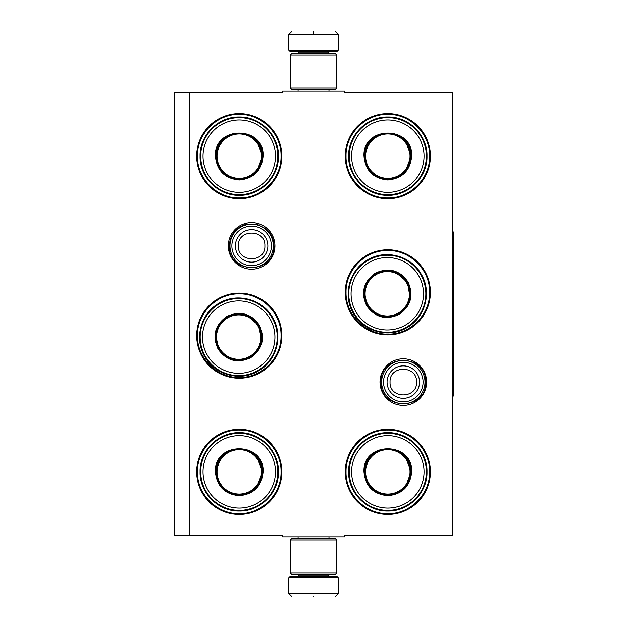 <?xml version="1.0" encoding="UTF-8"?>
<svg xmlns="http://www.w3.org/2000/svg" width="628" height="628" viewBox="0 0 628 628"><rect width="100%" height="100%" fill="white"/><g stroke="black" fill="none" stroke-linecap="round" stroke-linejoin="round"><path stroke-width="0.94" d="M189.727 92.685L282.584 92.685L282.584 91.138L344.489 91.138L344.489 92.685L452.827 92.685L452.827 535.315L344.489 535.315L344.489 536.861L282.584 536.861L282.584 535.315L189.727 535.315L189.727 92.685L174.246 92.685L174.246 535.315L189.727 535.315M426.608 382.099A23.307 23.307 0 0 1 403.302 405.405A23.307 23.307 0 0 1 379.995 382.099A23.307 23.307 0 0 1 403.302 358.792A23.307 23.307 0 0 1 426.608 382.099M274.938 245.901A23.307 23.307 0 0 1 251.632 269.208A23.307 23.307 0 0 1 228.325 245.901A23.307 23.307 0 0 1 251.632 222.595A23.307 23.307 0 0 1 274.938 245.901M281.807 471.864A42.563 42.563 0 0 1 239.252 514.418A42.563 42.563 0 0 1 196.69 471.864A42.563 42.563 0 0 1 239.252 429.301A42.563 42.563 0 0 1 281.807 471.864M281.807 335.666A42.563 42.563 0 0 1 239.252 378.229A42.563 42.563 0 0 1 196.69 335.666A42.563 42.563 0 0 1 239.252 293.103A42.563 42.563 0 0 1 281.807 335.666M281.807 156.137A42.563 42.563 0 0 1 239.252 198.699A42.563 42.563 0 0 1 196.69 156.137A42.563 42.563 0 0 1 239.252 113.582A42.563 42.563 0 0 1 281.807 156.137M430.384 471.864A42.563 42.563 0 0 1 387.821 514.418A42.563 42.563 0 0 1 345.259 471.864A42.563 42.563 0 0 1 387.821 429.301A42.563 42.563 0 0 1 430.384 471.864M430.384 292.334A42.563 42.563 0 0 1 387.821 334.897A42.563 42.563 0 0 1 345.259 292.334A42.563 42.563 0 0 1 387.821 249.771A42.563 42.563 0 0 1 430.384 292.334M430.384 156.137A42.563 42.563 0 0 1 387.821 198.699A42.563 42.563 0 0 1 345.259 156.137A42.563 42.563 0 0 1 387.821 113.582A42.563 42.563 0 0 1 430.384 156.137M239.252 293.88C261.578 293.307 281.611 313.341 281.038 335.666C281.611 357.999 261.578 378.025 239.252 377.452C216.919 378.025 196.894 357.999 197.459 335.666C196.894 313.341 216.919 293.307 239.252 293.88M387.821 250.548C410.155 249.975 430.18 270.001 429.607 292.334C430.18 314.659 410.155 334.693 387.821 334.12C365.496 334.693 345.463 314.659 346.036 292.334C345.463 270.001 365.496 249.975 387.821 250.548M387.821 114.351C410.155 113.778 430.18 133.811 429.607 156.137C430.18 178.47 410.155 198.495 387.821 197.93C365.496 198.495 345.463 178.47 346.036 156.137C345.463 133.811 365.496 113.778 387.821 114.351M239.252 513.649C216.919 514.222 196.894 494.189 197.459 471.864C196.894 449.53 216.919 429.505 239.252 430.07C261.578 429.505 281.611 449.53 281.038 471.864C281.611 494.189 261.578 514.222 239.252 513.649M387.821 430.07C410.155 429.505 430.18 449.53 429.607 471.864C430.18 494.189 410.155 514.222 387.821 513.649C365.496 514.222 345.463 494.189 346.036 471.864C345.463 449.53 365.496 429.505 387.821 430.07M239.252 197.93C216.919 198.495 196.894 178.47 197.459 156.137C196.894 133.811 216.919 113.778 239.252 114.351C261.578 113.778 281.611 133.811 281.038 156.137C281.611 178.47 261.578 198.495 239.252 197.93M273.298 245.901A21.666 21.666 0 0 1 251.632 267.567A21.666 21.666 0 0 1 229.966 245.901A21.666 21.666 0 0 1 251.632 224.235A21.666 21.666 0 0 1 273.298 245.901M271.398 245.901A19.766 19.766 0 0 1 251.632 265.668A19.766 19.766 0 0 1 231.865 245.901A19.766 19.766 0 0 1 251.632 226.135A19.766 19.766 0 0 1 271.398 245.901M424.968 382.099A21.666 21.666 0 0 1 403.302 403.765A21.666 21.666 0 0 1 381.636 382.099A21.666 21.666 0 0 1 403.302 360.433A21.666 21.666 0 0 1 424.968 382.099M423.068 382.099A19.766 19.766 0 0 1 403.302 401.865A19.766 19.766 0 0 1 383.535 382.099A19.766 19.766 0 0 1 403.302 362.332A19.766 19.766 0 0 1 423.068 382.099M338.296 50.279L337.063 51.52L290.01 51.52L288.77 50.279L338.296 50.279L338.296 34.493L335.203 31.4M313.537 31.4C341.491 31.4 341.491 31.4 313.537 31.4C285.583 31.4 285.583 31.4 313.537 31.4M313.537 31.51L313.537 34.257M288.77 577.721L338.296 577.721L337.063 576.48L290.01 576.48L288.77 577.721L288.77 593.507L291.871 596.6M313.537 596.6C341.491 596.6 341.491 596.6 313.537 596.6C285.583 596.6 285.583 596.6 313.537 596.6M290.324 573.074L336.749 573.074L335.203 574.62L291.871 574.62L290.324 573.074L290.324 539.954L291.871 538.408L335.203 538.408L336.749 539.954L290.324 539.954M336.749 54.926L290.324 54.926L291.871 53.38L335.203 53.38L336.749 54.926L336.749 88.046L290.324 88.046L291.871 89.592L335.203 89.592L336.749 88.046M263.085 156.137C261.672 170.62 253.728 178.564 239.252 179.977C224.769 178.564 216.825 170.62 215.412 156.137C213.936 125.396 264.561 125.396 263.085 156.137M257.017 171.075L262.465 156.137C261.083 170.243 253.351 177.975 239.252 179.357C225.146 177.975 217.414 170.243 216.032 156.137C214.603 126.197 263.893 126.197 262.465 156.137L257.017 141.206M277.788 156.137A38.536 38.536 0 0 0 239.252 117.601A38.536 38.536 0 0 0 200.709 156.137A38.536 38.536 0 0 0 239.252 194.68A38.536 38.536 0 0 0 277.788 156.137M275.464 156.137A36.212 36.212 0 0 0 239.252 119.924A36.212 36.212 0 0 0 203.032 156.137A36.212 36.212 0 0 0 239.252 192.356A36.212 36.212 0 0 0 275.464 156.137M220.467 142.493L216.032 156.137M200.081 156.137C199.539 135.208 218.316 116.431 239.252 116.973C260.18 116.431 278.958 135.208 278.416 156.137C278.958 177.072 260.18 195.85 239.252 195.308C218.316 195.85 199.539 177.072 200.081 156.137M261.452 156.137A22.208 22.208 0 0 1 239.252 178.344A22.208 22.208 0 0 1 217.045 156.137A22.208 22.208 0 0 1 239.252 133.937A22.208 22.208 0 0 1 261.452 156.137M262.08 156.137A22.828 22.828 0 0 1 239.252 178.964A22.828 22.828 0 0 1 216.424 156.137A22.828 22.828 0 0 1 239.252 133.309A22.828 22.828 0 0 1 262.08 156.137A22.828 22.828 0 0 0 239.252 133.309A22.828 22.828 0 0 0 216.424 156.137M236.458 179.184L236.316 178.776M259.356 325.194C265.369 338.437 262.465 349.286 250.635 357.748C237.392 363.761 226.535 360.857 218.073 349.027C212.06 335.784 214.972 324.927 226.802 316.465C240.045 310.452 250.894 313.356 259.356 325.194M261.578 341.161L258.822 325.5C264.678 338.398 261.845 348.972 250.321 357.214C237.423 363.07 226.857 360.236 218.615 348.713C202.397 323.499 245.093 298.849 258.822 325.5L246.639 315.287M272.089 317.839A38.536 38.536 0 0 0 219.447 303.732A38.536 38.536 0 0 0 205.34 356.374A38.536 38.536 0 0 0 257.982 370.481A38.536 38.536 0 0 0 272.089 317.839M270.079 319A36.212 36.212 0 0 0 220.609 305.75A36.212 36.212 0 0 0 207.358 355.213A36.212 36.212 0 0 0 256.821 368.471A36.212 36.212 0 0 0 270.079 319M215.632 334.685L218.615 348.713M204.799 356.688C193.864 338.837 200.74 313.184 219.133 303.183C236.992 292.256 262.637 299.132 272.638 317.525C283.566 335.383 276.697 361.029 258.304 371.03C240.446 381.957 214.8 375.089 204.799 356.688M257.943 326.003A22.208 22.208 0 0 1 249.818 356.335A22.208 22.208 0 0 1 219.486 348.21A22.208 22.208 0 0 1 227.619 317.878A22.208 22.208 0 0 1 257.943 326.003M258.485 325.697A22.828 22.828 0 0 1 250.132 356.877A22.828 22.828 0 0 1 218.944 348.524A22.828 22.828 0 0 1 227.305 317.336A22.828 22.828 0 0 1 258.485 325.697A22.828 22.828 0 0 0 227.305 317.336A22.828 22.828 0 0 0 218.944 348.524M263.085 471.864C261.672 486.339 253.728 494.283 239.252 495.696C224.769 494.283 216.825 486.339 215.412 471.864C213.936 441.115 264.561 441.115 263.085 471.864M257.017 486.794L262.465 471.864C261.083 485.962 253.351 493.694 239.252 495.076C225.146 493.694 217.414 485.962 216.032 471.864C214.603 441.916 263.893 441.916 262.465 471.864L257.017 456.925M277.788 471.864A38.536 38.536 0 0 0 239.252 433.32A38.536 38.536 0 0 0 200.709 471.864A38.536 38.536 0 0 0 239.252 510.399A38.536 38.536 0 0 0 277.788 471.864M275.464 471.864A36.212 36.212 0 0 0 239.252 435.644A36.212 36.212 0 0 0 203.032 471.864A36.212 36.212 0 0 0 239.252 508.076A36.212 36.212 0 0 0 275.464 471.864M220.467 458.212L216.032 471.864M200.081 471.864C199.539 450.928 218.316 432.15 239.252 432.692C260.18 432.15 278.958 450.928 278.416 471.864C278.958 492.792 260.18 511.569 239.252 511.027C218.316 511.569 199.539 492.792 200.081 471.864M261.452 471.864A22.208 22.208 0 0 1 239.252 494.063A22.208 22.208 0 0 1 217.045 471.864A22.208 22.208 0 0 1 239.252 449.656A22.208 22.208 0 0 1 261.452 471.864M262.08 471.864A22.828 22.828 0 0 1 239.252 494.691A22.828 22.828 0 0 1 216.424 471.864A22.828 22.828 0 0 1 239.252 449.036A22.828 22.828 0 0 1 262.08 471.864A22.828 22.828 0 0 0 239.252 449.036A22.828 22.828 0 0 0 216.424 471.864M236.458 494.903L236.316 494.495M411.654 156.137C410.241 170.62 402.297 178.564 387.821 179.977C373.346 178.564 365.402 170.62 363.989 156.137C362.513 125.396 413.13 125.396 411.654 156.137M405.594 171.075L411.034 156.137C409.66 170.243 401.92 177.975 387.821 179.357C373.723 177.975 365.983 170.243 364.609 156.137C363.172 126.197 412.47 126.197 411.034 156.137L405.594 141.206M426.357 156.137A38.536 38.536 0 0 0 387.821 117.601A38.536 38.536 0 0 0 349.286 156.137A38.536 38.536 0 0 0 387.821 194.68A38.536 38.536 0 0 0 426.357 156.137M424.033 156.137A36.212 36.212 0 0 0 387.821 119.924A36.212 36.212 0 0 0 351.609 156.137A36.212 36.212 0 0 0 387.821 192.356A36.212 36.212 0 0 0 424.033 156.137M369.044 142.493L364.609 156.137M348.65 156.137C348.116 135.208 366.893 116.431 387.821 116.973C408.75 116.431 427.527 135.208 426.993 156.137C427.527 177.072 408.75 195.85 387.821 195.308C366.893 195.85 348.116 177.072 348.65 156.137M410.029 156.137A22.208 22.208 0 0 1 387.821 178.344A22.208 22.208 0 0 1 365.622 156.137A22.208 22.208 0 0 1 387.821 133.937A22.208 22.208 0 0 1 410.029 156.137M410.649 156.137A22.828 22.828 0 0 1 387.821 178.964A22.828 22.828 0 0 1 364.994 156.137A22.828 22.828 0 0 1 387.821 133.309A22.828 22.828 0 0 1 410.649 156.137A22.828 22.828 0 0 0 387.821 133.309A22.828 22.828 0 0 0 364.994 156.137M385.035 179.184L384.893 178.776M407.933 281.854C413.946 295.097 411.042 305.954 399.204 314.416C385.961 320.429 375.112 317.525 366.65 305.687C360.637 292.444 363.541 281.595 375.371 273.133C388.614 267.12 399.471 270.024 407.933 281.854M410.147 297.829L407.399 282.168C413.255 295.066 410.422 305.632 398.898 313.874C386 319.738 375.426 316.904 367.184 305.381C350.974 280.166 393.662 255.518 407.399 282.168L395.208 271.955M420.666 274.507A38.536 38.536 0 0 0 368.024 260.4A38.536 38.536 0 0 0 353.917 313.042A38.536 38.536 0 0 0 406.559 327.149A38.536 38.536 0 0 0 420.666 274.507M418.656 275.668A36.212 36.212 0 0 0 369.186 262.41A36.212 36.212 0 0 0 355.927 311.881A36.212 36.212 0 0 0 405.398 325.131A36.212 36.212 0 0 0 418.656 275.668M364.209 291.345L367.184 305.381M353.368 313.356C342.441 295.498 349.309 269.852 367.71 259.851C385.561 248.924 411.214 255.792 421.215 274.185C432.143 292.044 425.274 317.697 406.873 327.698C389.015 338.625 363.369 331.749 353.368 313.356M406.52 282.671A22.208 22.208 0 0 1 398.395 313.003A22.208 22.208 0 0 1 368.063 304.878A22.208 22.208 0 0 1 376.188 274.546A22.208 22.208 0 0 1 406.52 282.671M407.062 282.357A22.828 22.828 0 0 1 398.702 313.545A22.828 22.828 0 0 1 367.521 305.184A22.828 22.828 0 0 1 375.874 274.004A22.828 22.828 0 0 1 407.062 282.357A22.828 22.828 0 0 0 375.874 274.004A22.828 22.828 0 0 0 367.521 305.184M411.654 471.864C410.241 486.339 402.297 494.283 387.821 495.696C373.346 494.283 365.402 486.339 363.989 471.864C362.513 441.115 413.13 441.115 411.654 471.864M405.594 486.794L411.034 471.864C409.66 485.962 401.92 493.694 387.821 495.076C373.723 493.694 365.983 485.962 364.609 471.864C363.172 441.916 412.47 441.916 411.034 471.864L405.594 456.925M426.357 471.864A38.536 38.536 0 0 0 387.821 433.32A38.536 38.536 0 0 0 349.286 471.864A38.536 38.536 0 0 0 387.821 510.399A38.536 38.536 0 0 0 426.357 471.864M424.033 471.864A36.212 36.212 0 0 0 387.821 435.644A36.212 36.212 0 0 0 351.609 471.864A36.212 36.212 0 0 0 387.821 508.076A36.212 36.212 0 0 0 424.033 471.864M369.044 458.212L364.609 471.864M348.65 471.864C348.116 450.928 366.893 432.15 387.821 432.692C408.75 432.15 427.527 450.928 426.993 471.864C427.527 492.792 408.75 511.569 387.821 511.027C366.893 511.569 348.116 492.792 348.65 471.864M410.029 471.864A22.208 22.208 0 0 1 387.821 494.063A22.208 22.208 0 0 1 365.622 471.864A22.208 22.208 0 0 1 387.821 449.656A22.208 22.208 0 0 1 410.029 471.864M410.649 471.864A22.828 22.828 0 0 1 387.821 494.691A22.828 22.828 0 0 1 364.994 471.864A22.828 22.828 0 0 1 387.821 449.036A22.828 22.828 0 0 1 410.649 471.864A22.828 22.828 0 0 0 387.821 449.036A22.828 22.828 0 0 0 364.994 471.864M385.035 494.903L384.893 494.495M452.827 231.975L453.754 231.975L453.754 396.025L452.827 396.025M235.398 245.901A16.234 16.234 0 0 0 251.632 262.135A16.234 16.234 0 0 0 267.866 245.901A16.234 16.234 180 0 0 251.632 229.667A16.234 16.234 180 0 0 235.398 245.901M238.389 245.901C237.557 262.991 265.707 262.991 264.875 245.901C265.699 228.82 237.557 228.82 238.389 245.901M387.068 382.099A16.234 16.234 0 0 0 403.302 398.333A16.234 16.234 0 0 0 419.535 382.099A16.234 16.234 180 0 0 403.302 365.865A16.234 16.234 180 0 0 387.068 382.099M390.051 382.099C389.227 399.18 417.369 399.18 416.545 382.099C417.369 365.009 389.227 365.009 390.051 382.099M328.24 53.38L328.24 52.76L298.834 52.76L297.594 51.52M288.77 50.279L288.77 34.493L338.296 34.493M298.834 574.62L298.834 575.24L328.24 575.24L329.48 576.48M338.296 577.721L338.296 593.507L288.77 593.507M328.978 91.138L328.978 89.592M298.088 91.138L298.088 89.592M298.834 53.38L298.834 52.76M328.24 52.76L329.48 51.52M288.77 34.493L291.871 31.4M328.978 536.861L328.978 538.408M298.088 536.861L298.088 538.408M328.24 574.62L328.24 575.24M298.834 575.24L297.594 576.48M338.296 593.507L335.203 596.6M336.749 573.074L336.749 539.954M290.324 54.926L290.324 88.046M380.968 382.099C379.587 353.289 427.016 353.281 425.635 382.099C427.016 410.908 379.587 410.908 380.968 382.099M229.299 245.901C230.076 234.417 236.01 227.124 247.102 224.039L257.182 224.274L266.131 228.922C271.225 233.443 273.832 239.103 273.965 245.901C275.347 274.719 227.917 274.711 229.299 245.901"/></g></svg>
